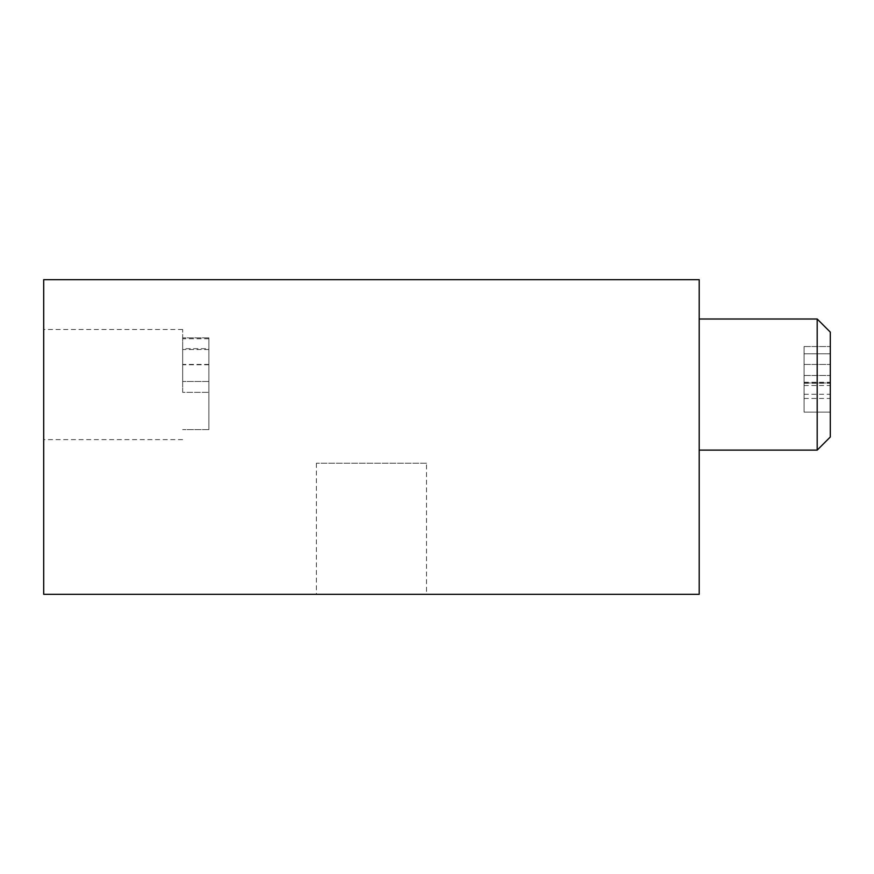 <?xml version="1.0" encoding="UTF-8"?>
<svg xmlns="http://www.w3.org/2000/svg" width="874" height="874" viewBox="0 0 874 874"><rect width="100%" height="100%" fill="white"/><g stroke="black" fill="none" stroke-linecap="round" stroke-linejoin="round"><path stroke-width="0.66" stroke-dasharray="4.37 3.28" d="M426.512 463.22L316.388 463.22L426.512 463.22L426.512 594.32L316.388 594.32L426.512 594.32M817.19 450.11L817.19 319.01M699.2 450.11L699.2 319.01L699.2 450.11M804.08 412.102L804.08 346.552L804.08 412.102L804.08 382.976L804.08 412.102L830.3 412.102L830.3 346.552L830.3 412.102L830.3 382.976L830.3 412.102L804.08 412.102M804.08 353.795L804.08 375.481L804.08 353.795L830.3 353.795L804.08 353.795M804.08 375.481L830.3 375.481L804.08 375.481M804.08 383.271L830.3 383.271M804.08 382.976L830.3 382.976L804.08 382.976M804.08 346.552L830.3 346.552L804.08 346.552M804.08 382.277L830.3 382.277M804.08 385.521L830.3 385.521M830.3 437L830.3 332.12M182.666 384.56L182.666 329.498L182.666 384.56M182.666 392.339L182.666 337.845L182.666 392.339L208.886 392.339L208.886 429.615L208.886 337.845L208.886 392.339L182.666 392.339M208.886 348.682L208.886 381.49L208.886 348.682L182.666 348.682L182.666 381.49L182.666 348.682L208.886 348.682M208.886 381.49L182.666 381.49L208.886 381.49M208.886 429.615L182.666 429.615L208.886 429.615M208.886 337.845L182.666 337.845L208.886 337.845M208.886 338.751L182.666 338.751M43.7 384.56L43.7 439.622L43.7 384.56M699.2 279.68L699.2 594.32L43.7 594.32L43.7 279.68L699.2 279.68M804.08 364.436L830.3 364.436L804.08 364.436M804.08 398.457L830.3 398.457M804.08 394.261L830.3 394.261M208.886 349.524L182.666 349.524M208.886 364.775L182.666 364.775M208.886 364.425L182.666 364.425M316.388 463.22L316.388 594.32M182.666 329.498L43.7 329.498M182.666 439.622L43.7 439.622"/><path stroke-width="1.31" d="M699.2 319.01L817.19 319.01L817.19 450.11L699.2 450.11M817.19 319.01L830.3 332.12L830.3 437L817.19 450.11M699.2 279.68L699.2 594.32L43.7 594.32L43.7 279.68L699.2 279.68"/></g></svg>
